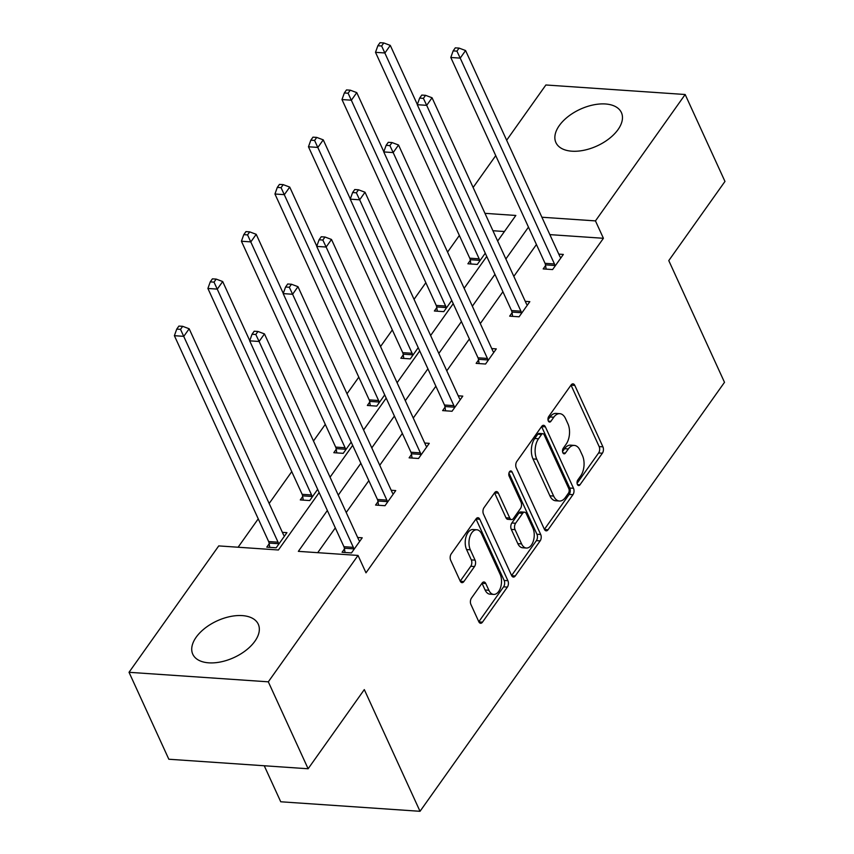 <?xml version="1.0" encoding="UTF-8"?>
<svg xmlns="http://www.w3.org/2000/svg" width="854" height="854" viewBox="0 0 854 854"><rect width="100%" height="100%" fill="white"/><g stroke="black" fill="none" stroke-linecap="round" stroke-linejoin="round"><path stroke-width="1.28" d="M577.4 484.485A3.17 1.825 93.9 0 0 578.66 485.574A3.17 1.825 93.9 0 0 579.973 484.794L602.38 453.218A4.537 2.615 93.9 0 0 602.924 446.834L574.795 385.4A4.537 2.615 93.9 0 0 572.991 383.841A4.537 2.615 93.9 0 0 571.123 384.951L548.716 416.528A3.17 1.825 93.9 0 0 548.332 421.001A3.17 1.825 93.9 0 0 549.592 422.079A3.17 1.825 93.9 0 0 550.905 421.31L553.798 417.222A14.507 8.359 93.9 0 1 559.786 413.667A14.507 8.359 93.9 0 1 565.551 418.631L567.899 423.755A14.507 8.359 93.9 0 1 566.149 444.187L563.245 448.275A3.17 1.825 93.9 0 0 562.861 452.737A3.17 1.825 93.9 0 0 564.12 453.826A3.17 1.825 93.9 0 0 565.433 453.047L568.337 448.958A14.507 8.359 93.9 0 1 574.326 445.414A14.507 8.359 93.9 0 1 580.079 450.378L582.428 455.492A14.507 8.359 93.9 0 1 580.677 475.924L577.784 480.012A3.17 1.825 93.9 0 0 577.4 484.485M196.174 637.212A36.017 20.186 155.4 0 1 230.046 616.577A36.017 20.186 155.4 0 1 258.282 624.231A36.017 20.186 155.4 0 1 254.898 641.226A36.017 20.186 155.4 0 1 221.026 661.861A36.017 20.186 155.4 0 1 192.78 654.217A36.017 20.186 155.4 0 1 196.174 637.212M559.295 125.581A36.017 20.186 155.4 0 1 593.178 104.946A36.017 20.186 155.4 0 1 621.413 112.589A36.017 20.186 155.4 0 1 618.029 129.594A36.017 20.186 155.4 0 1 584.157 150.219A36.017 20.186 155.4 0 1 555.911 142.575A36.017 20.186 155.4 0 1 559.295 125.581M471.461 598.088A4.537 2.615 93.9 0 0 470.917 604.483L478.806 621.712A4.537 2.615 93.9 0 0 480.599 623.271A4.537 2.615 93.9 0 0 482.478 622.16L507.361 587.093A4.537 2.615 93.9 0 0 507.906 580.709L479.777 519.264A4.537 2.615 93.9 0 0 477.984 517.716A4.537 2.615 93.9 0 0 476.105 518.826L451.222 553.894A4.537 2.615 93.9 0 0 450.677 560.277L460.21 581.094A4.537 2.615 93.9 0 0 462.003 582.652A4.537 2.615 93.9 0 0 463.882 581.542L474.525 566.533A4.537 2.615 93.9 0 0 475.08 560.149L470.351 549.827A12.127 6.992 93.9 0 1 469.913 536.643A12.127 6.992 93.9 0 1 476.82 529.779A12.127 6.992 93.9 0 1 481.635 533.921L500.156 574.368A12.127 6.992 93.9 0 1 500.583 587.552A12.127 6.992 93.9 0 1 493.687 594.416A12.127 6.992 93.9 0 1 488.872 590.274L485.777 583.528A4.537 2.615 93.9 0 0 483.983 581.98A4.537 2.615 93.9 0 0 482.104 583.09L471.461 598.088M506.646 140.248L545.877 84.984L685.164 94.506L724.971 181.432L668.778 260.609L724.502 382.314L420.029 811.3L364.306 689.594L308.123 768.76L268.316 681.823L129.029 672.301L218.741 545.909L278.404 549.987L319.15 492.587M685.164 94.506L595.462 220.898L541.895 217.236M327.349 510.5L298.356 551.353L358.029 555.431L365.992 572.82L603.415 238.287L595.462 220.898M358.029 555.431L268.316 681.823M544.393 529.299A4.537 2.615 93.9 0 0 546.197 530.846A4.537 2.615 93.9 0 0 548.065 529.736L572.959 494.669A4.537 2.615 93.9 0 0 573.504 488.285L545.375 426.851A4.537 2.615 93.9 0 0 543.571 425.303A4.537 2.615 93.9 0 0 541.703 426.413L516.809 461.47A4.537 2.615 93.9 0 0 516.264 467.853L544.393 529.299M540.155 540.881L515.272 575.948A4.537 2.615 93.9 0 1 513.403 577.058A4.537 2.615 93.9 0 1 511.599 575.511L483.471 514.065A4.537 2.615 93.9 0 1 484.015 507.682L494.669 492.673A4.537 2.615 93.9 0 1 496.537 491.562A4.537 2.615 93.9 0 1 498.341 493.121L509.753 518.036A4.537 2.615 93.9 0 0 511.546 519.584A4.537 2.615 93.9 0 0 513.425 518.474L520.481 508.525A4.537 2.615 93.9 0 0 521.036 502.141L509.155 476.19A3.17 1.825 93.9 0 1 509.037 472.742A3.17 1.825 93.9 0 1 510.852 470.949A3.17 1.825 93.9 0 1 512.112 472.038L540.71 534.497A4.537 2.615 93.9 0 1 540.155 540.881L536.397 540.625L511.61 575.543M308.123 768.76L168.836 759.238L129.029 672.301M264.249 765.76L280.742 801.778L420.029 811.3M317.667 489.342L309.703 500.561L300.298 499.921L302.7 496.537M384.706 394.89L376.753 406.109L367.337 405.458L369.739 402.074M451.745 300.437L443.792 311.646L434.376 311.005L436.778 307.621M504.436 231.519L492.929 230.729M459.356 235.48L447.571 252.101M425.836 282.717L414.051 299.327M392.317 329.943L380.532 346.553M358.797 377.169L347.012 393.779M325.278 424.395L313.493 441.006M291.758 471.621L269.159 503.476M258.239 518.848L238.095 547.233M485.264 253.211L477.311 264.42L467.896 263.779L470.298 260.395M418.225 347.663L410.272 358.883L400.857 358.232L403.259 354.848M351.186 442.116L343.223 453.335L333.818 452.695L336.22 449.3M269.181 543.763L266.779 547.147L276.184 547.788L286.933 532.65L282.375 532.341M473.127 187.485L495.736 155.631M528.466 227.132L505.867 258.986M494.946 274.358L472.347 306.212M461.427 321.584L438.828 353.439M427.907 368.821L405.308 400.665M394.388 416.047L371.789 447.891M360.868 463.274L338.269 495.128M497.658 241.063L515.837 215.454L484.965 213.34M330.06 477.205L352.67 445.35M363.58 429.978L386.189 398.124M397.099 382.752L419.709 350.898M430.619 335.526L453.228 303.672M464.138 288.289L486.748 256.446M536.429 244.522L513.83 276.365M502.91 291.748L480.3 323.602M469.39 338.974L446.781 370.828M435.871 386.2L413.261 418.054M402.351 433.426L379.742 465.281M368.832 480.663L346.222 512.507M335.312 527.889L317.72 552.677M603.415 238.287L549.859 234.626M357.666 537.486L362.224 537.796L351.485 552.933L342.07 552.292L344.472 548.909M391.185 490.26L395.744 490.57L385.005 505.707L375.589 505.066L377.991 501.682M424.705 443.034L429.263 443.343L418.524 458.481L409.109 457.84L411.511 454.456M458.224 395.808L462.783 396.117L452.044 411.254L442.628 410.614L445.03 407.219M491.744 348.571L496.302 348.891L485.563 364.028L476.148 363.377L478.55 359.993M525.263 301.345L529.822 301.665L519.083 316.802L509.667 316.151L512.069 312.767M558.783 254.118L563.341 254.428L552.602 269.565L543.187 268.925L545.589 265.541M574.326 445.414L570.557 445.158A14.507 8.359 93.9 0 0 564.569 448.702L568.337 448.958M562.54 451.563L564.569 448.702M559.786 413.667L556.029 413.411A14.507 8.359 93.9 0 0 550.04 416.965L553.798 417.222M548.012 419.816L550.04 416.965M577.08 483.3L598.611 452.962A4.537 2.615 93.9 0 0 599.156 446.578L571.027 385.143A4.537 2.615 93.9 0 0 571.016 385.101M544.414 529.331L569.191 494.413A4.537 2.615 93.9 0 0 569.735 488.029L541.607 426.594A4.537 2.615 93.9 0 0 541.596 426.562L545.375 426.851M568.444 493.164A3.17 1.825 93.9 0 0 568.828 488.691L544.137 434.761A3.17 1.825 93.9 0 0 542.877 433.683A3.17 1.825 93.9 0 0 541.564 434.451L538.511 438.764A14.507 8.359 93.9 0 0 536.76 459.196L553.638 496.057A14.507 8.359 93.9 0 0 559.402 501.02A14.507 8.359 93.9 0 0 565.391 497.476L568.444 493.164M542.877 433.683L539.12 433.426A3.17 1.825 93.9 0 0 537.806 434.195L541.564 434.451M559.402 501.02L555.634 500.764A14.507 8.359 93.9 0 1 549.88 495.8L533.003 458.94A14.507 8.359 93.9 0 1 534.743 438.508L537.806 434.195M511.546 519.584L507.788 519.328A4.537 2.615 93.9 0 1 505.984 517.78L494.573 492.865A4.537 2.615 93.9 0 0 494.562 492.833M508.941 473.095L536.942 534.241L540.71 534.497M521.58 543.891A12.127 6.992 93.9 0 0 526.395 548.033A12.127 6.992 93.9 0 0 533.302 541.169A12.127 6.992 93.9 0 0 532.864 527.996L526.342 513.745A4.537 2.615 93.9 0 0 524.548 512.186A4.537 2.615 93.9 0 0 522.669 513.297L515.602 523.256A4.537 2.615 93.9 0 0 515.058 529.64L521.58 543.891L517.823 543.635A12.127 6.992 93.9 0 0 522.637 547.777L526.395 548.033M524.548 512.186L520.78 511.93A4.537 2.615 93.9 0 0 518.912 513.04L522.669 513.297M517.823 543.635L511.3 529.384A4.537 2.615 93.9 0 1 511.845 523L518.912 513.04M536.397 540.625A4.537 2.615 93.9 0 0 536.942 534.241M493.687 594.416L489.918 594.16A12.127 6.992 93.9 0 1 485.104 590.007L482.019 583.271A4.537 2.615 93.9 0 0 481.998 583.239M476.82 529.779L473.052 529.523A12.127 6.992 93.9 0 0 466.156 536.387A12.127 6.992 93.9 0 0 466.583 549.56L470.351 549.827M460.221 581.126L470.767 566.277A4.537 2.615 93.9 0 0 471.312 559.893L466.583 549.56M478.816 621.744L503.593 586.837A4.537 2.615 93.9 0 0 504.148 580.453L476.02 519.008A4.537 2.615 93.9 0 0 475.998 518.976M417.35 104.508L390.289 45.401L384.919 52.969L375.504 52.329L469.753 258.186A4.622 2.658 -86.1 0 1 470.191 259.701L470.853 263.982M381.631 45.988L383.777 42.956L380.019 42.7L377.863 45.732L381.631 45.988L479.169 258.826A4.622 2.658 -86.1 0 1 479.606 260.342L479.713 261.036M383.777 42.956L390.289 45.401M375.504 52.329L377.863 45.732M555.004 266.181L554.897 265.498A4.622 2.658 93.9 0 0 554.459 263.971L460.21 58.115L465.579 50.546L559.829 256.403A4.622 2.658 93.9 0 0 560.576 257.492L560.939 257.823M546.144 269.127L545.482 264.847A4.622 2.658 93.9 0 0 545.044 263.331L450.795 57.474L460.21 58.115L456.922 51.133L459.078 48.102L455.31 47.845L453.164 50.877L456.922 51.133M453.164 50.877L450.795 57.474M465.579 50.546L459.078 48.102M383.83 151.734L356.769 92.627L351.4 100.196L341.984 99.555L436.234 305.412A4.622 2.658 -86.1 0 1 436.672 306.928L437.333 311.208M348.112 93.214L350.257 90.182L346.5 89.926L344.343 92.958L348.112 93.214L445.649 306.052A4.622 2.658 -86.1 0 1 446.087 307.579L446.194 308.262M350.257 90.182L356.769 92.627M341.984 99.555L344.343 92.958M350.311 198.961L323.25 139.853L317.88 147.422L308.465 146.781L402.714 352.638A4.622 2.658 -86.1 0 1 403.152 354.154L403.814 358.434M314.592 140.44L316.738 137.409L312.98 137.152L310.824 140.184L314.592 140.44L412.13 353.289A4.622 2.658 -86.1 0 1 412.567 354.805L412.674 355.488M316.738 137.409L323.25 139.853M308.465 146.781L310.824 140.184M521.484 313.407L521.378 312.724A4.622 2.658 93.9 0 0 520.94 311.208L426.69 105.341L432.06 97.772L526.31 303.64A4.622 2.658 93.9 0 0 527.057 304.718L527.42 305.049M512.624 316.354L511.962 312.073A4.622 2.658 93.9 0 0 511.525 310.557L417.275 104.7L426.69 105.341L423.403 98.359L425.559 95.328L421.791 95.072L419.645 98.103L423.403 98.359M419.645 98.103L417.275 104.7M432.06 97.772L425.559 95.328M487.965 360.634L487.858 359.95A4.622 2.658 93.9 0 0 487.42 358.434L393.171 152.578L398.54 145.009L492.79 350.866A4.622 2.658 93.9 0 0 493.537 351.944L493.9 352.275M479.105 363.58L478.443 359.31A4.622 2.658 93.9 0 0 478.005 357.794L383.756 151.927L393.171 152.578L389.883 145.586L392.039 142.565L388.271 142.308L386.125 145.329L389.883 145.586M386.125 145.329L383.756 151.927M398.54 145.009L392.039 142.565M316.791 246.187L289.73 187.09L284.361 194.659L274.945 194.007L369.195 399.875A4.622 2.658 -86.1 0 1 369.633 401.391L370.294 405.661M281.073 187.666L283.218 184.645L279.461 184.389L277.304 187.41L281.073 187.666L378.61 400.515A4.622 2.658 -86.1 0 1 379.048 402.031L379.155 402.714M283.218 184.645L289.73 187.09M274.945 194.007L277.304 187.41M454.445 407.87L454.339 407.177A4.622 2.658 93.9 0 0 453.901 405.661L359.651 199.804L365.021 192.235L459.271 398.092A4.622 2.658 93.9 0 0 460.018 399.17L460.381 399.501M445.585 410.817L444.923 406.536A4.622 2.658 93.9 0 0 444.486 405.02L350.236 199.153L359.651 199.804L356.364 192.812L358.509 189.791L354.752 189.535L352.606 192.556L356.364 192.812M352.606 192.556L350.236 199.153M365.021 192.235L358.509 189.791M283.272 293.413L256.211 234.316L250.841 241.885L241.426 241.234L335.675 447.101A4.622 2.658 -86.1 0 1 336.113 448.617L336.775 452.898M247.553 234.893L249.699 231.872L245.941 231.615L243.785 234.636L247.553 234.893L345.091 447.742A4.622 2.658 -86.1 0 1 345.528 449.257L345.635 449.951M249.699 231.872L256.211 234.316M241.426 241.234L243.785 234.636M420.926 455.097L420.819 454.403A4.622 2.658 93.9 0 0 420.381 452.887L326.132 247.03L331.501 239.462L425.751 445.318A4.622 2.658 93.9 0 0 426.498 446.396L426.861 446.727M412.066 458.043L411.404 453.762A4.622 2.658 93.9 0 0 410.966 452.246L316.717 246.39L326.132 247.03L322.844 240.049L324.99 237.017L321.232 236.761L319.086 239.793L322.844 240.049M319.086 239.793L316.717 246.39M331.501 239.462L324.99 237.017M249.752 340.639L222.691 281.542L217.311 289.111L207.906 288.471L302.156 494.327A4.622 2.658 -86.1 0 1 302.594 495.843L303.255 500.124M214.034 282.13L216.179 279.098L212.422 278.842L210.265 281.863L214.034 282.13L311.571 494.968A4.622 2.658 -86.1 0 1 312.009 496.484L312.116 497.177M216.179 279.098L222.691 281.542M207.906 288.471L210.265 281.863M387.406 502.323L387.3 501.629A4.622 2.658 93.9 0 0 386.862 500.113L292.612 294.256L297.982 286.688L392.232 492.544A4.622 2.658 93.9 0 0 392.979 493.623L393.342 493.964M378.546 505.269L377.884 500.988A4.622 2.658 93.9 0 0 377.447 499.473L283.197 293.616L292.612 294.256L289.325 287.275L291.47 284.243L287.713 283.987L285.567 287.019L289.325 287.275M285.567 287.019L283.197 293.616M297.982 286.688L291.47 284.243M284.531 536.045L284.168 535.704A4.622 2.658 -86.1 0 1 283.421 534.625L189.172 328.769L183.791 336.337L174.387 335.697L268.636 541.553A4.622 2.658 -86.1 0 1 269.074 543.069L269.736 547.35M180.514 329.356L182.66 326.324L178.902 326.068L176.746 329.1L180.514 329.356L278.052 542.194A4.622 2.658 -86.1 0 1 278.489 543.71L278.596 544.404M182.66 326.324L189.172 328.769M174.387 335.697L176.746 329.1M353.887 549.549L353.78 548.866A4.622 2.658 93.9 0 0 353.342 547.35L259.093 341.483L264.462 333.914L358.712 539.781A4.622 2.658 93.9 0 0 359.459 540.86L359.822 541.19M345.027 552.495L344.365 548.215A4.622 2.658 93.9 0 0 343.927 546.699L249.678 340.842L259.093 341.483L255.805 334.501L257.951 331.469L254.193 331.213L252.047 334.245L255.805 334.501M252.047 334.245L249.678 340.842M264.462 333.914L257.951 331.469M577.464 484.624L579.973 484.794M548.396 421.139L550.905 421.31M562.935 452.876L565.433 453.047M571.027 385.143L574.795 385.4M599.156 446.578L602.924 446.834M598.611 452.962L602.38 453.218M569.735 488.029L573.504 488.285M569.191 494.413L572.959 494.669M544.489 529.491L548.065 529.736M534.743 438.508L538.511 438.764M533.003 458.94L536.76 459.196M549.88 495.8L553.638 496.057M511.695 575.703L515.272 575.948M494.573 492.865L498.341 493.121M505.984 517.78L509.753 518.036M509.454 471.856L512.112 472.038M511.845 523L515.602 523.256M511.3 529.384L515.058 529.64M482.019 583.271L485.777 583.528M485.104 590.007L488.872 590.274M471.312 559.893L475.08 560.149M470.767 566.277L474.525 566.533M460.306 581.296L463.882 581.542M476.02 519.008L479.777 519.264M504.148 580.453L507.906 580.709M503.593 586.837L507.361 587.093M478.902 621.915L482.478 622.16M469.753 258.186L479.169 258.826M470.191 259.701L479.606 260.342M554.897 265.498L545.482 264.847M554.459 263.971L545.044 263.331M436.234 305.412L445.649 306.052M436.672 306.928L446.087 307.579M402.714 352.638L412.13 353.289M403.152 354.154L412.567 354.805M521.378 312.724L511.962 312.073M520.94 311.208L511.525 310.557M487.858 359.95L478.443 359.31M487.42 358.434L478.005 357.794M369.195 399.875L378.61 400.515M369.633 401.391L379.048 402.031M454.339 407.177L444.923 406.536M453.901 405.661L444.486 405.02M335.675 447.101L345.091 447.742M336.113 448.617L345.528 449.257M420.819 454.403L411.404 453.762M420.381 452.887L410.966 452.246M302.156 494.327L311.571 494.968M302.594 495.843L312.009 496.484M387.3 501.629L377.884 500.988M386.862 500.113L377.447 499.473M268.636 541.553L278.052 542.194M269.074 543.069L278.489 543.71M353.78 548.866L344.365 548.215M353.342 547.35L343.927 546.699"/></g></svg>
